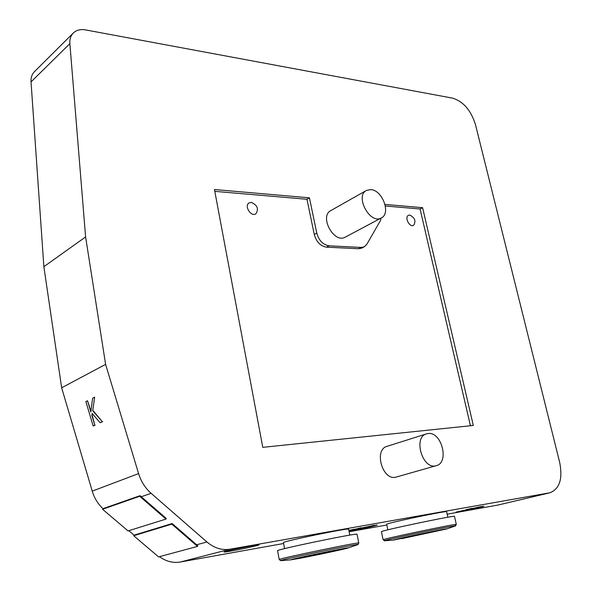 <?xml version="1.0" encoding="UTF-8"?>
<svg xmlns="http://www.w3.org/2000/svg" width="592" height="592" viewBox="0 0 592 592"><rect width="100%" height="100%" fill="white"/><g stroke="black" fill="none" stroke-linecap="round" stroke-linejoin="round"><path stroke-width="0.89" d="M92.137 413.482L100.166 422.769L102.364 421.756L92.737 410.715L94.653 397.188L92.611 398.201L90.865 411.988L87.505 400.747L85.862 401.568L93.159 426.011L94.824 425.241L91.893 415.436L92.137 413.482M92.737 410.715L94.653 397.188M93.055 410.641L102.364 421.756M102.675 421.674L100.166 422.769M92.404 413.786L91.893 415.436M92.204 415.362L94.824 425.241M95.134 425.16L93.159 426.011M90.961 411.196L87.505 400.747M283.464 542.664L283.457 542.649C281.563 541.591 350.701 527.309 348.614 529.181L349.813 535.124M357.028 534.28C359.758 532.26 275.213 549.761 277.559 550.738L279.202 559.536C276.923 558.952 361.616 541.377 358.804 543.012L357.028 534.28M248.329 546.423L241.876 547.689M252.288 545.706L232.56 549.687M472.046 508.336L466.304 509.557M480.319 506.722L483.901 506.249C484.471 506.663 455.433 512.79 456.047 512.124L480.319 506.722M251.992 545.757L259.059 544.832C259.807 545.513 223.362 552.95 224.065 551.973C223.428 551.596 241.233 547.63 251.992 545.757M409.834 215.066C414.948 217.804 416.191 221.245 413.571 225.374C409.538 227.683 404.21 217.153 408.48 215.318L409.834 215.066M251.356 202.39C257.483 205.209 258.97 209.035 255.825 213.853C250.897 217.146 243.897 205.676 249.143 202.878L251.356 202.39M133.703 535.73L171.806 524.135L197.484 546.401L158.597 556.902L133.703 535.73L134.058 535.161L172.161 523.543L171.806 524.135M172.161 523.543L197.824 545.802L197.484 546.401M165.975 519.08L128.05 530.928L102.564 509.261L139.668 496.266L165.975 519.08L166.33 518.488L141.273 496.747L140.038 495.682L139.668 496.266M140.038 495.682L102.941 508.691L102.564 509.261M370.799 189.595C382.454 190.047 391.194 213.682 381.255 217.982C370.03 224.708 354.593 195.982 366.463 190.417L370.799 189.595M381.255 217.982L345.21 237.17C333.932 243.897 318.984 216.184 330.876 210.56L366.463 190.417M428.038 433.536C441.61 431.265 449.735 462.818 436.2 465.682C422.57 470.203 412.713 437.007 426.647 433.818L428.038 433.536M396.507 476.982L396.277 477.048C382.647 481.548 373.33 449.498 387.249 446.264L426.425 433.892M385.015 204.403L422.592 207.681L473.319 425.456L262.781 447.345L214.459 189.529L309.431 197.817L316.779 233.137C318.925 240.552 323.003 244.777 329.019 245.813L361.142 247.434L364.221 246.827L366.818 244.318L380.686 220.187L380.945 218.145M470.44 425.759L420.083 208.991L385.362 206.009M422.592 207.681L420.083 208.991M364.221 246.827L361.682 248.129L358.604 248.744L326.495 247.16C320.479 246.131 316.409 241.921 314.278 234.513L306.959 199.275L214.807 191.357M309.431 197.817L306.959 199.275M386.702 524.32L386.694 524.305C384.904 523.454 448.41 510.134 446.605 511.747L447.833 517.253M454.922 526.11L456.306 524.438L454.501 516.409C456.846 514.677 379.206 530.95 381.44 531.72L383.12 539.778M361.135 527.731L348.925 530.728M348.88 530.491L354.09 529.211M348.858 530.373L377.341 524.963C377.814 525.333 360.469 529.255 349.058 531.364M348.932 530.743L374.484 525.23M73.223 33.093L34.617 71.491C31.99 74.126 30.791 77.604 31.036 81.911L43.867 266.689L61.649 387.79L92.234 491.131C94.335 498.064 97.917 503.918 102.978 508.676M85.603 236.941L105.605 364.369L138.595 473.593C141.059 481.525 145.232 488.097 151.115 493.314L206.919 541.983C214.186 548.088 221.911 550.493 230.096 549.198L549.924 492.773C559.588 488.911 562.851 478.839 559.714 462.552L475.472 124.609C470.973 110.304 463.329 101.476 452.525 98.124L85.544 29.911C80.549 29.052 76.501 30.051 73.408 32.915C70.744 35.587 69.567 39.161 69.871 43.653L85.603 236.941L43.867 266.689M128.804 530.691L134.058 535.161M159.448 556.672C166.063 561.438 173.019 563.221 180.316 562.015L283.62 543.5M349.132 531.757L386.842 524.993M447.152 514.182L498.116 505.02M105.605 364.369L61.649 387.79M357.154 544.869L357.79 544.655C364.82 542.154 274.244 560.957 280.719 560.661L281.555 560.594M301.513 557.997C318.111 554.815 347.09 548.569 348.17 547.933C352.921 546.224 286.543 560.01 290.901 559.832L301.513 557.997M361.142 247.434L358.604 248.744M329.019 245.813L326.495 247.16M316.779 233.137L314.278 234.513M456.306 524.438C458.733 523.039 380.952 539.327 383.12 539.763L385.177 540.733M401.85 538.631L446.538 528.989L455.411 525.948C461.397 523.809 378.821 541.103 384.519 540.785L394.346 539.971M446.538 528.989C450.608 527.524 390.032 540.2 393.865 540.015L446.538 528.989M151.115 493.314L141.273 496.747M138.595 473.593L92.234 491.131M206.919 541.983L196.64 544.781M230.096 549.198L180.316 562.015M549.457 492.87L497.369 505.183M69.871 43.653L31.036 81.911M283.457 542.649L284.582 548.636M279.202 559.536L280.719 560.661L290.901 559.832L333.718 551.359L348.17 547.933L357.79 544.655L358.804 543.012M347.297 547.94L291.738 559.484M396.277 477.048L436.2 465.682M386.694 524.305L387.856 529.833M445.746 529.004L394.612 539.719M549.924 492.773L497.835 505.087"/></g></svg>
